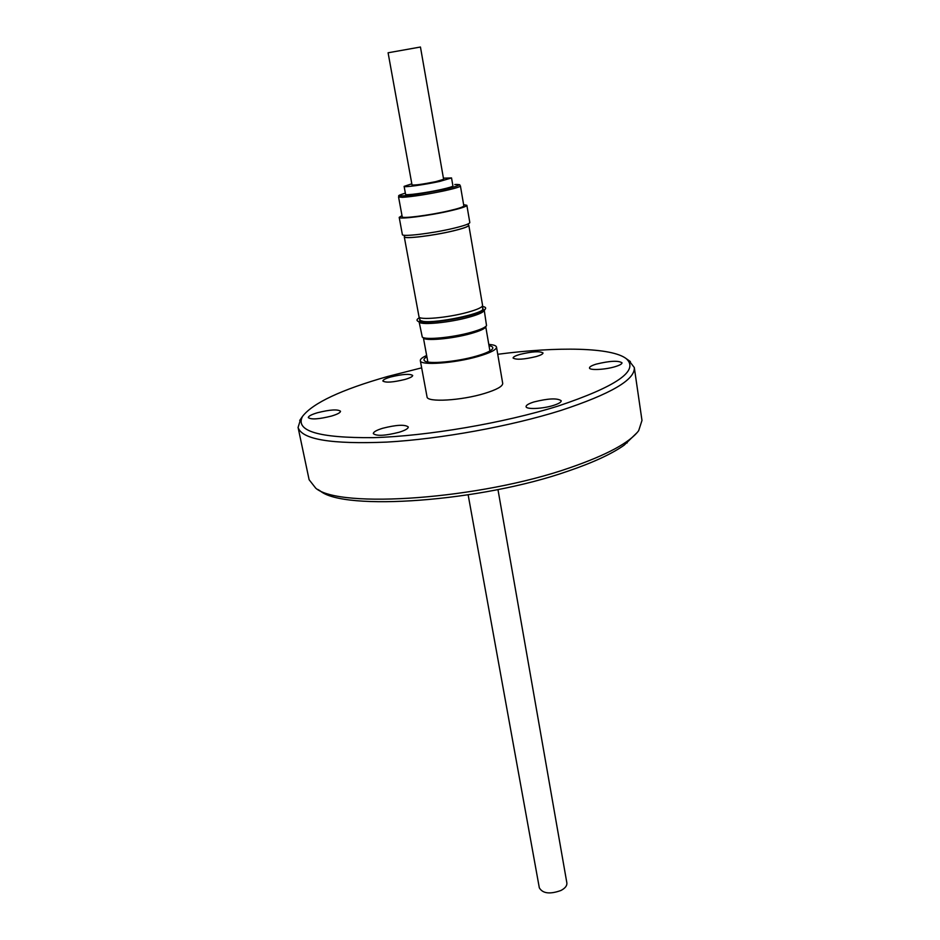 <?xml version="1.0" encoding="UTF-8"?>
<svg xmlns="http://www.w3.org/2000/svg" width="940" height="940" viewBox="0 0 940 940"><rect width="100%" height="100%" fill="white"/><g stroke="black" fill="none" stroke-linecap="round" stroke-linejoin="round"><path stroke-width="1.41" d="M468.155 494.875L539.325 887.83C542.709 893.552 549.923 894.434 560.933 890.486C565.187 888.241 567.161 885.715 566.867 882.93L497.965 489.564M420.45 47.024L388.091 52.781L412.026 184.945C414.81 185.356 422.695 184.263 435.702 181.667L443.621 179.317L420.45 47.024M443.422 178.177L451.529 177.93L439.697 181.432C424.856 184.687 403.565 187.636 404.118 186.367L411.814 183.805M451.529 177.93L452.927 185.932C452.739 186.613 448.803 187.812 441.119 189.528C426.314 192.829 405.046 195.708 405.575 194.357L404.118 186.367M460.412 185.944L463.831 205.837C463.632 206.894 458.555 208.574 448.603 210.889C429.333 215.366 401.533 218.879 402.214 216.811L398.56 196.954L402.344 197.353C413.212 196.589 427.453 194.357 445.066 190.655C455.066 188.411 460.177 186.849 460.412 185.944C458.72 184.71 462.269 184.569 454.889 184.522L454.784 184.534C460.165 184.099 462.832 185.204 444.185 189.375C422.389 193.652 408.736 195.79 403.225 195.802C397.702 196.237 398.407 195.332 405.352 193.111C395.317 196.366 399.97 195.297 398.56 196.954M463.632 204.673L466.863 205.308C466.639 206.459 461.082 208.304 450.166 210.842C428.981 215.777 398.443 219.631 399.195 217.363L401.991 215.648M399.195 217.363L402.367 234.542C401.662 237.08 432.153 233.437 453.233 228.373C464.102 225.764 469.624 223.814 469.812 222.533L466.863 205.308M468.238 223.873L468.496 225.377C468.32 226.622 463.079 228.479 452.774 230.97C432.811 235.775 403.941 239.195 404.588 236.763L404.306 235.258M468.426 224.942L468.813 225.318C468.625 226.575 463.338 228.455 452.939 230.97C432.776 235.822 403.613 239.277 404.271 236.821L404.505 236.328M468.813 225.318L482.584 305.394C482.514 307.262 477.379 309.601 467.192 312.409C447.452 317.838 418.57 320.352 418.993 316.721L404.271 236.821M482.808 309.542L482.385 306.111M419.428 317.332L420.215 320.693M482.655 307.674L483.125 309.143C481.574 314.042 436.83 323.301 423.494 321.433L419.781 320.423L419.71 318.895M485.31 309.025L484.03 310.811C482.655 312.691 477.473 314.877 468.473 317.344C449.79 322.514 422.201 325.252 419.51 322.303L417.689 321.069M482.443 306.464C485.111 306.898 486.121 307.674 485.475 308.79C484.041 310.764 478.578 313.055 469.095 315.652C449.367 321.104 420.251 323.995 417.454 320.904C416.467 320.082 417.137 319.012 419.487 317.673M484.276 310.459L486.532 325.639C485.099 327.613 479.952 329.834 471.105 332.325C452.598 337.554 425.221 340.174 422.283 337.084L419.158 322.068M486.368 325.874L485.616 326.909C484.218 328.824 479.247 330.974 470.705 333.383C452.857 338.435 426.443 340.95 423.576 337.954L422.518 337.248M423.212 337.719C423.858 341.338 451.788 338.999 470.752 333.606C480.34 330.892 485.381 328.542 485.874 326.556M426.878 356.73C424.046 358.422 423.294 359.809 424.622 360.878C428.158 364.379 456.957 361.806 476.345 356.119C485.522 353.464 490.915 351.008 492.548 348.775C493.418 347.318 492.243 346.272 489 345.662M420.321 360.654L427.03 396.845C426.76 402.579 461.376 400.64 484.758 393.378C496.778 389.654 502.759 386.316 502.7 383.367L496.508 347.083C496.508 349.715 490.433 352.817 478.307 356.389C454.69 363.345 419.922 365.778 420.321 360.654C420.145 359.197 422.248 357.47 426.643 355.485M488.788 344.416C493.606 344.769 496.179 345.65 496.508 347.083M399.159 432.247C385.189 435.784 376.576 436.254 373.321 433.634C373.333 432.001 376.435 430.226 382.615 428.288C396.445 424.798 405.011 424.351 408.277 426.971C408.301 428.558 405.257 430.32 399.159 432.247M331.479 416.068C318.825 419.216 311.093 419.734 308.308 417.619C308.355 416.173 311.41 414.54 317.485 412.731C330.022 409.617 337.707 409.123 340.503 411.238C340.491 412.637 337.484 414.258 331.479 416.068M404.952 379.454C392.967 382.357 385.612 382.874 382.874 381.017C382.909 379.842 385.529 378.491 390.723 376.975C402.602 374.108 409.922 373.603 412.684 375.46C412.66 376.599 410.087 377.939 404.952 379.454M536.352 356.519C523.933 359.491 516.178 359.997 513.087 358.022C513.099 356.965 515.367 355.755 519.879 354.415C532.193 351.478 539.913 350.984 543.026 352.958C543.026 353.992 540.806 355.179 536.352 356.519M615.442 366.577C605.56 369.714 589.298 370.548 589.486 367.951C589.486 366.788 591.718 365.519 596.195 364.132C609.755 360.854 618.356 360.408 622.01 362.805C622.033 363.945 619.836 365.202 615.442 366.577M553.566 405.387C542.827 408.877 525.977 409.605 526.071 406.632C526.059 405.187 528.679 403.624 533.92 401.956C548.361 398.36 557.467 397.961 561.239 400.781C561.274 402.191 558.712 403.73 553.566 405.387M628.919 360.549L634.3 367.54C635.311 379.666 610.812 393.989 560.78 410.486C510.526 426.314 440.566 439.039 386.834 442.094C331.456 444.385 301.869 439.497 298.074 427.43L300.694 419.017M634.3 367.54L641.985 420.439L638.683 430.661C629.812 442.564 606.911 454.925 569.969 467.721C480.363 499.211 339.27 508.998 315.746 488.189L309.119 479.729L298.074 427.43M497.742 354.286C557.808 346.449 611.858 347.342 626.287 358.692C639.47 370.583 616.664 386.399 557.855 406.139C503.887 423.059 427.148 436.137 373.356 437.652C318.46 438.075 294.855 430.978 302.539 416.361C312.961 402.966 341.361 389.665 387.75 376.458L421.649 367.846M637.179 432.553L624.148 445.172C611.87 453.879 593.258 462.492 568.301 471.034C480.904 501.843 343.429 511.301 320.105 490.833L317.814 489.446M625.864 442.963L627.156 442.928M489.916 350.949L485.78 326.909M626.287 358.692L630.376 361.571M302.539 416.361L299.696 420.474M427.853 362.006L423.435 338.024"/></g></svg>
